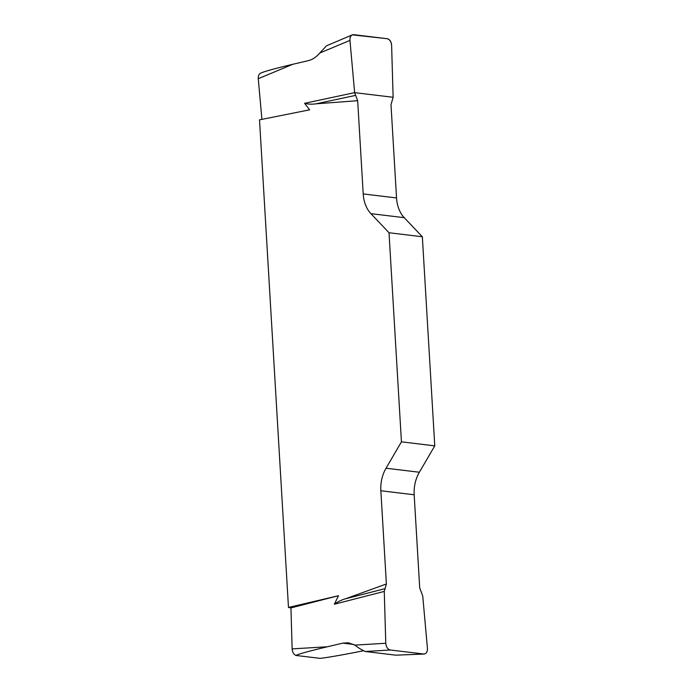 <?xml version="1.0" encoding="UTF-8"?>
<svg xmlns="http://www.w3.org/2000/svg" width="693" height="693" viewBox="0 0 693 693"><rect width="100%" height="100%" fill="white"/><g stroke="black" fill="none" stroke-linecap="round" stroke-linejoin="round"><path stroke-width="1.04" d="M363.253 650.796L362.344 650.978C344.031 654.686 324.93 658.004 320.01 658.35L295.911 655.448C293.667 654.357 292.411 652.165 292.134 648.882L290.947 607.908L288.479 607.466L259.511 119.846L309.632 109.832L304.574 103.309L354.634 92.645L357.675 100.702L363.21 193.927A30.353 21.933 -83.1 0 0 370.911 213.652L389.016 232.744L422.349 236.763L404.244 217.671A30.353 21.933 96.9 0 1 396.543 197.947L390.999 104.721L393.122 97.28L391.614 45.435C391.224 41.649 389.726 39.406 387.101 38.695L352.321 34.858C350.606 35.75 349.818 37.604 349.956 40.411L354.634 92.645M261.902 119.369L258.264 78.707C258.117 75.901 258.913 74.056 260.629 73.163M384.269 591.406L334.338 604.227C337.846 601.706 341.562 599.895 345.46 598.813L386.382 583.965L384.269 591.406L385.776 643.26C386.157 647.045 387.664 649.289 390.28 649.999L424.116 654.045C426.42 653.638 427.529 651.715 427.425 648.284L422.747 596.049L419.715 587.985L414.171 494.767A30.353 21.933 96.9 0 1 419.369 472.236L434.771 445.859L422.349 236.763M295.911 655.448C298.397 654.071 308.879 651.177 327.382 646.768L342.81 643.139L348.414 642.801M390.28 649.999L365.306 651.498C361.209 649.618 357.744 647.487 354.929 645.114L348.44 642.809M290.947 607.908L338.505 595.703L334.338 604.227M260.577 73.181L262.145 72.531C266.64 70.825 276.853 68.079 292.775 64.293L308.203 60.672C312.5 59.615 316.354 57.069 319.75 53.032L326.498 45.799L352.217 34.91M434.771 445.859L401.438 441.839L386.036 468.225A30.353 21.933 -83.1 0 0 380.847 490.748L386.382 583.965M401.438 441.839L389.016 232.744M357.675 100.702L316.051 103.811C312.119 104.418 308.298 104.245 304.574 103.309M288.479 607.466L338.505 595.703M355.353 95.435L316.051 103.811M384.658 588.747L345.46 598.813M365.306 651.498L395.816 655.18L423.657 654.019M424.073 654.045L395.816 655.18M349.956 40.411C349.792 36.53 351.056 34.615 353.751 34.676L387.075 38.695C389.795 39.284 391.311 41.537 391.614 45.426L393.122 97.28L354.634 92.645L349.956 40.411L319.75 53.032M292.134 648.882L327.382 646.768M354.929 645.114L385.776 643.26M292.775 64.293L258.264 78.707M363.21 193.927L396.543 197.947M404.244 217.671L370.911 213.652M386.036 468.225L419.369 472.236M414.171 494.767L380.847 490.748M353.785 644.464L342.81 643.139"/></g></svg>
